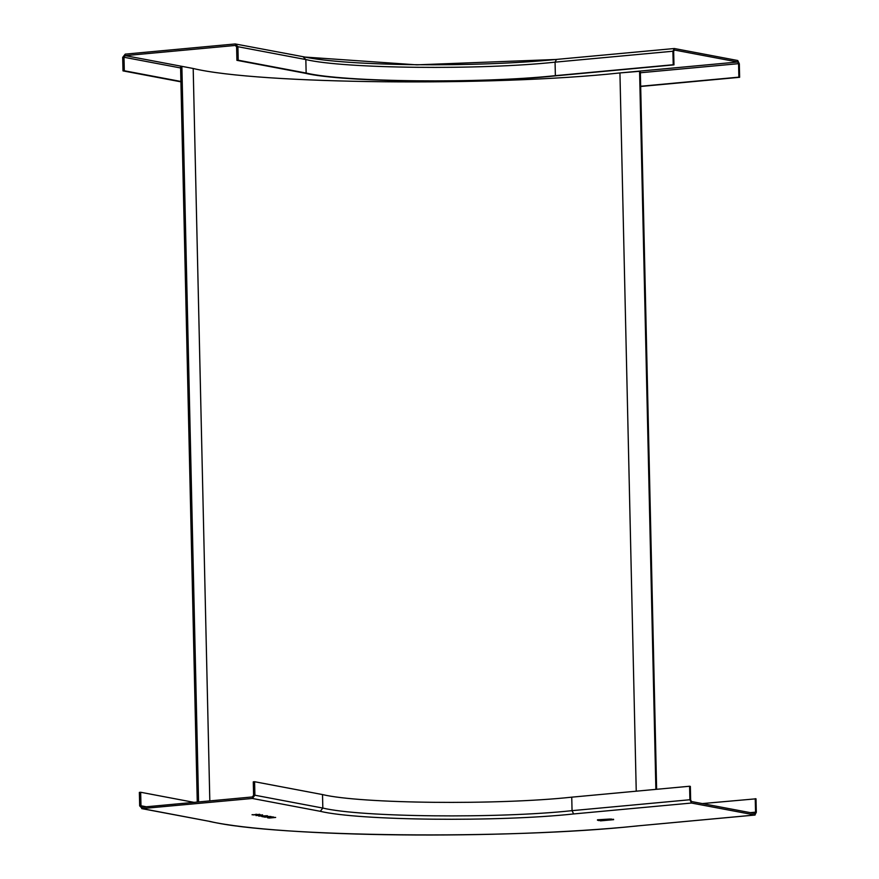 <?xml version="1.0" encoding="UTF-8"?>
<svg xmlns="http://www.w3.org/2000/svg" width="879" height="879" viewBox="0 0 879 879"><rect width="100%" height="100%" fill="white"/><g stroke="black" fill="none" stroke-linecap="round" stroke-linejoin="round"><path stroke-width="1.32" d="M198.566 801.934L181.876 66.343L193.193 68.485C258.294 84.219 492.976 86.658 619.937 72.935L640.33 71.254L656.624 789.298M197.259 802.055L180.569 66.463L181.876 66.343M655.877 789.364L639.582 71.111M640.67 86.252L738.876 77.154L738.569 63.662L737.778 62.013L674.391 50.026L673.666 51.378L673.973 64.881L556.132 75.792C481.362 83.879 343.162 82.439 304.837 73.177L236.912 60.332L236.605 46.829L235.264 45.455L125.268 55.641L123.994 57.256L124.302 70.76L180.909 81.472M180.909 81.835L122.994 70.88L122.686 57.377L125.236 54.135L235.22 43.95L303.782 56.827C346.161 66.2 476.627 67.595 556.297 59.431L674.358 48.521L737.745 60.519L739.327 63.804L739.635 77.297L640.681 86.472M235.22 43.95L237.912 46.708L238.22 60.211L306.145 73.056C344.161 82.241 481.231 83.67 555.374 75.649L673.215 64.738L672.907 51.235L674.358 48.521L556.297 59.431M236.912 60.332L238.22 60.211M673.973 64.881L673.215 64.738M738.876 77.154L739.635 77.297M124.302 70.76L122.994 70.88M637.033 825.941L755.083 815.031L691.476 803.032L689.894 799.747L689.597 786.244L571.746 797.165C497.602 805.175 360.533 803.747 322.516 794.572L254.591 781.717L254.899 795.22L252.35 798.462L141.728 808.614L210.279 821.502C275.38 837.226 510.062 839.665 637.033 825.941L754.874 815.02L756.314 812.306L756.006 798.813L702.255 803.582M604.466 820.316L602.39 819.92L605.378 819.646L607.466 820.041L604.455 819.865M606.873 819.722L607.455 819.591M597.489 820.25L610.246 819.03L597.478 819.799M613.641 819.667L600.423 820.865L613.531 819.261M598.621 820.568L603.038 820.151L598.324 820.437M612.037 819.327L607.62 819.733L612.333 819.448M259.36 815.371L255.91 815.558L259.36 815.371M256.514 815.053L255.91 815.404L256.514 815.196M258.14 815.514L257.02 815.283L259.338 814.899M262.535 814.943L261.733 815.36L262.535 814.789M270.468 816.459L263.931 817.074L270.468 816.459M266.348 816.503L267.205 816.371M271.259 817.118L275.665 817.448L269.117 818.052L267.48 817.745L267.974 817.338L271.259 817.118M271.413 817.316L273.061 816.8M262.338 816.767L266.282 815.899L258.723 816.086L266.787 815.767L262.338 816.767L267.359 815.723M252.075 814.8L259.668 814.394L252.075 814.8M256.097 814.229L255.086 814.635L256.097 814.383M259.668 814.394L258.997 814.789L259.668 814.251M258.426 814.712L258.997 814.635M256.624 814.317L255.976 814.734M689.597 786.244L690.345 786.386L690.652 799.89L691.443 801.527L754.94 813.525M194.017 802.362L140.673 792.265L140.981 805.768L142.332 807.153L252.317 796.956L253.591 795.341L253.284 781.838L254.591 781.717M603.488 819.92L605.939 819.832L603.477 819.47M606.884 819.547L604.312 820.074L606.895 819.997L606.323 819.437M601.675 820.525L599.983 820.195L602.522 819.876M599.983 820.195L599.115 819.953M610.685 819.689L608.982 819.371L611.52 819.041M608.982 819.371L608.125 819.118M255.086 814.635L256.196 814.866M252.075 814.657L254.207 814.976M256.196 814.844L256.811 814.811M259.81 814.833L261.777 815.009L259.272 815.24M255.91 815.404L256.712 815.492M261.755 816.514L262.338 816.624M267.502 816.756L270.6 816.701L267.721 816.327M264.843 817.03L267.579 816.987L264.986 816.624M271.358 816.635L269.359 816.47M268.337 816.91L266.271 816.756M263.931 816.921L265.568 817.173M268.216 817.668L271.435 817.69L268.524 817.294M272.193 817.613L270.424 817.492M267.48 817.591L269.337 817.877M210.279 821.502L142.365 808.647L139.673 805.889L139.365 792.386L140.673 792.265M754.841 813.525L755.555 812.163L755.248 798.67M209.817 800.901L193.193 68.485C258.294 84.219 492.976 86.658 619.937 72.935L636.242 791.188M125.268 55.641L193.193 68.485M619.937 72.935L737.778 62.013M304.365 57.025L416.811 64.848L556.099 59.475M556.506 59.442L555.067 62.156L672.907 51.235M303.145 56.805L305.837 59.552C343.854 68.738 480.923 70.166 555.067 62.156L555.374 75.649M237.912 46.708L305.837 59.552L306.145 73.056M123.994 57.256L180.602 67.969M640.373 72.759L738.569 63.662M691.476 803.032L573.635 813.943C498.25 822.096 358.918 820.645 320.275 811.306L252.35 798.462M320.275 811.306L322.824 808.065L254.899 795.22M573.635 813.943L572.053 810.658C497.91 818.679 360.84 817.25 322.824 808.065L322.516 794.572M689.894 799.747L572.053 810.658L571.746 797.165M209.652 821.469C282.522 837.478 502.261 839.731 637.242 825.952L637.44 825.897M755.555 812.163L750.259 812.657M146.321 806.779L140.981 805.768"/></g></svg>

